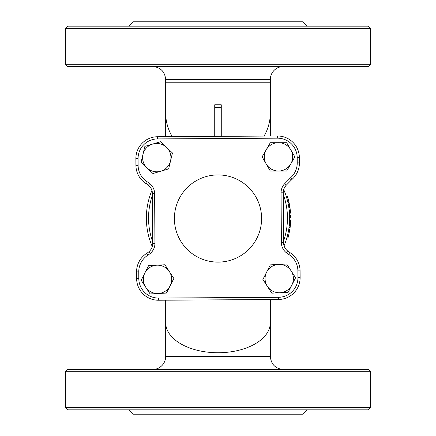 <?xml version="1.0" encoding="UTF-8"?>
<svg xmlns="http://www.w3.org/2000/svg" width="436" height="436" viewBox="0 0 436 436"><rect width="100%" height="100%" fill="white"/><g stroke="black" fill="none" stroke-linecap="round" stroke-linejoin="round"><path stroke-width="0.65" d="M283.978 245.484L284.463 246.836M284.604 247.147L285.951 249.299M278.44 297.308L158.546 298.055L158.557 300.235A21.8 21.8 0 0 1 136.626 278.571A21.8 21.8 0 0 0 158.557 300.235L278.457 299.488A21.8 21.8 0 0 0 300.121 277.552L300.077 270.887A21.8 21.8 0 0 0 289.787 252.509A21.8 21.8 0 0 1 287.607 250.956A21.8 21.8 0 0 0 289.787 252.509L288.637 254.357A19.62 19.62 0 0 1 297.897 270.898L300.077 270.887L300.121 277.552L297.941 277.569A19.62 19.62 0 0 1 278.44 297.308L278.457 299.488M283.4 190.892L283.242 192.794A10.9 10.9 0 0 1 286.387 185.066L291.39 180.003A21.8 21.8 0 0 1 292.256 179.174A21.8 21.8 0 0 0 299.407 162.89A21.8 21.8 0 0 1 292.256 179.174L290.79 177.561A23.98 23.98 0 0 0 289.836 178.471L284.839 183.534A13.08 13.08 0 0 0 281.062 192.805L281.373 242.558A13.08 13.08 0 0 0 286.239 252.657L287.607 250.956A10.9 10.9 0 0 1 283.553 242.541L283.787 244.721M285.542 186.03L284.218 188.221M284.092 188.51L283.618 189.894M283.553 242.541L283.242 192.794L283.553 242.541L281.373 242.558M136.582 271.901L136.626 278.571L138.806 278.555L138.762 271.89L136.582 271.901A21.8 21.8 0 0 1 146.643 253.398A21.8 21.8 0 0 0 148.807 251.823A10.9 10.9 0 0 0 152.758 243.359L152.447 193.682L152.758 243.359L154.938 243.343L154.627 193.666L152.447 193.682A10.9 10.9 0 0 0 148.393 185.267A21.8 21.8 0 0 0 146.213 183.72A21.8 21.8 0 0 1 135.923 165.337L135.879 158.671A21.8 21.8 0 0 1 157.543 136.735L277.443 135.994A21.8 21.8 0 0 1 299.374 157.658L299.407 162.89L297.227 162.9A19.62 19.62 0 0 1 290.79 177.561M218 174.918A43.6 43.6 0 0 1 255.758 240.318A43.6 43.6 0 0 1 180.242 240.318A43.6 43.6 0 0 1 218 174.918M151.93 190.428A71.64 71.64 0 0 0 152.278 246.618M288.725 229.505L289.869 229.271L288.648 235.38A72.73 72.73 0 0 1 287.994 237.865L286.861 237.865A71.64 71.64 0 0 1 284.07 245.8A71.64 71.64 0 0 0 283.711 189.573A71.64 71.64 0 0 1 286.621 197.541L287.035 198.985M288.736 206.773L288.376 204.713L289.482 204.713L290.311 210.343A72.73 72.73 0 0 1 290.561 213.15L289.466 213.15A71.64 71.64 0 0 1 289.597 215.657L290.687 215.657A72.73 72.73 0 0 1 290.725 217.406L289.635 217.406A71.64 71.64 0 0 0 289.003 208.593L288.954 208.234M289.041 208.86L288.665 206.332L289.766 206.332L289.842 206.795M288.79 207.122L288.845 207.476M288.921 208.016L289.003 208.593A71.64 71.64 0 0 1 289.215 210.343L290.322 210.43M288.926 208.043L288.741 206.811M288.588 230.344L288.49 230.873M288.474 230.976L288.403 231.358M284.07 245.8A71.64 71.64 0 0 0 287.526 235.38L288.616 230.17M287.542 235.315A71.64 71.64 0 0 0 289.242 225.641L289.569 221.248A71.64 71.64 0 0 0 289.635 217.406A71.64 71.64 0 0 1 289.618 219.897L290.708 219.897A72.73 72.73 0 0 1 290.659 221.248L290.338 225.641A72.73 72.73 0 0 1 290.093 227.696L288.992 227.696A71.64 71.64 0 0 1 287.526 235.38L288.648 235.38M289.341 203.983L288.229 203.983A71.64 71.64 0 0 0 287.923 202.533L287.324 200.042L288.447 200.042L289.041 202.533A72.73 72.73 0 0 1 289.341 203.983L289.128 202.936M172.264 136.648A52.32 48.5 0 0 1 165.68 113.088L165.68 79.57L270.32 79.57A13.08 13.08 0 0 1 283.4 66.49M368.42 66.49L67.58 66.49L65.4 64.31L370.6 64.31L368.42 66.49M165.68 356.43L165.68 353.994L270.32 353.994L270.32 356.43L165.68 356.43A13.08 13.08 0 0 1 152.6 369.51M368.42 369.51L67.58 369.51L65.4 371.69L370.6 371.69L368.42 369.51M287.923 202.533A71.64 71.64 0 0 0 287.869 202.299A71.64 71.64 0 0 0 286.654 197.65A71.64 71.64 0 0 1 287.869 202.293A71.64 71.64 0 0 1 287.923 202.533L289.041 202.533M288.229 203.983A71.64 71.64 0 0 1 288.376 204.713A71.64 71.64 0 0 0 288.229 203.983M214.73 136.381L214.73 107.441L221.27 107.441L221.27 136.343M221.27 107.441L221.27 104.798L214.73 104.798L214.73 107.441M221.27 129.955L221.27 104.798M221.27 131.394L221.27 132.408M214.73 132.408L214.73 131.394M214.73 104.798L214.73 129.977M287.64 197.137L287.313 196.091A72.73 72.73 0 0 1 287.76 197.541L288.447 200.042M287.76 197.541L286.621 197.541M287.313 196.091L286.169 196.091A71.64 71.64 0 0 0 283.711 189.573M290.338 225.641L289.242 225.641M290.659 221.248L289.569 221.248M288.381 231.478L289.488 231.478L289.586 230.949M289.499 231.445L289.591 230.911M289.558 231.096L289.618 230.786M290.103 208.593L290.169 209.1M290 207.841L290.087 208.457M289.041 208.888L288.899 207.841M270.32 299.537L270.32 353.994M65.4 407.66L67.58 409.84L368.42 409.84L370.6 407.66L65.4 407.66L65.4 371.69M307.38 409.84L303.02 414.2L132.98 414.2L128.62 409.84M65.4 28.34L67.58 26.16L368.42 26.16L370.6 28.34L65.4 28.34L65.4 64.31M307.38 26.16L303.02 21.8L132.98 21.8L128.62 26.16M145.646 287.095L141.177 280.239L144.877 272.947A14.17 14.17 0 0 0 158.284 293.499L150.115 293.946L145.646 287.095M148.578 265.649L156.747 265.202A14.17 14.17 0 0 0 144.877 272.947L148.578 265.649M164.917 264.761L169.386 271.612A14.17 14.17 0 0 0 156.747 265.202L164.917 264.761M170.154 285.76L166.454 293.057L158.284 293.499A14.17 14.17 0 0 0 169.386 271.612L173.855 278.462L170.154 285.76M166.508 147.346L172.449 152.976L170.541 160.933A14.17 14.17 0 0 0 152.731 144.044L160.573 141.716L166.508 147.346M168.634 168.885L160.791 171.212A14.17 14.17 0 0 0 170.541 160.933L168.634 168.885M152.949 173.539L147.014 167.915A14.17 14.17 0 0 0 160.791 171.212L152.949 173.539M142.981 154.328L144.888 146.371L152.731 144.044A14.17 14.17 0 0 0 147.014 167.915L141.073 162.285L142.981 154.328M290.757 163.958L286.665 171.043L278.484 171.043A14.17 14.17 0 0 0 290.757 149.788L294.845 156.873L290.757 163.958M270.304 171.043L266.211 163.958A14.17 14.17 0 0 0 278.484 171.043L270.304 171.043M262.123 156.873L266.211 149.788A14.17 14.17 0 0 0 266.211 163.958L262.123 156.873M278.484 142.703L286.665 142.703L290.757 149.788A14.17 14.17 0 0 0 266.211 149.788L270.304 142.703L278.484 142.703M291.128 270.887L295.581 277.748L291.864 285.035A14.17 14.17 0 0 0 278.506 264.445L286.675 264.02L291.128 270.887M288.142 292.322L279.972 292.747A14.17 14.17 0 0 0 291.864 285.035L288.142 292.322M271.802 293.172L267.35 286.305A14.17 14.17 0 0 0 279.972 292.747L271.802 293.172M266.619 272.157L270.336 264.87L278.506 264.445A14.17 14.17 0 0 0 267.35 286.305L262.897 279.443L266.619 272.157M289.836 178.471L291.39 180.003M284.839 183.534L286.387 185.066M281.062 192.805L283.242 192.794M286.239 252.657A23.98 23.98 0 0 0 288.637 254.357M297.897 270.898L297.941 277.569M158.546 298.055A19.62 19.62 0 0 1 138.806 278.555M138.762 271.89A19.62 19.62 0 0 1 147.82 255.234L146.643 253.398M147.82 255.234A23.98 23.98 0 0 0 150.197 253.501L148.807 251.823M150.197 253.501A13.08 13.08 0 0 0 154.938 243.343M154.627 193.666A13.08 13.08 0 0 0 149.761 183.572L148.393 185.267M149.761 183.572A23.98 23.98 0 0 0 147.363 181.867L146.213 183.72M147.363 181.867A19.62 19.62 0 0 1 138.103 165.326L135.923 165.337M138.103 165.326L138.059 158.66L135.879 158.671M138.059 158.66A19.62 19.62 0 0 1 157.56 138.915L157.543 136.735M157.56 138.915L277.454 138.174L277.443 135.994M277.454 138.174A19.62 19.62 0 0 1 297.194 157.669L299.374 157.658M297.194 157.669L297.227 162.9M152.747 241.915A69.46 69.46 0 0 1 152.458 195.126M283.253 194.314A69.46 69.46 0 0 1 283.542 241.103M264.074 136.076A52.32 48.5 0 0 0 270.32 113.088L270.32 136.037M165.68 82.775L270.32 82.775L270.32 79.57M165.68 353.994L165.68 322.733A52.32 30.008 0 0 0 218 352.746A52.32 30.008 0 0 0 270.32 322.733M287.896 198.009L286.763 198.009M288.937 202.064L287.82 202.064M289.962 207.569L288.855 207.569M165.68 113.088L165.68 136.686M165.68 79.57C164.906 71.624 160.546 67.264 152.6 66.49M270.32 356.43C271.094 364.376 275.454 368.736 283.4 369.51M165.68 322.733L165.68 300.191M270.32 82.775L270.32 113.088M370.6 371.69L370.6 407.66M370.6 28.34L370.6 64.31"/></g></svg>
